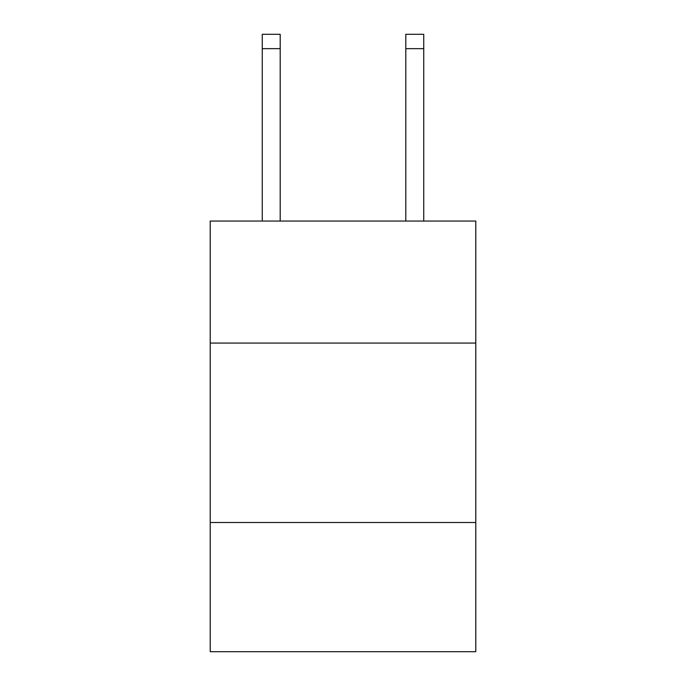 <?xml version="1.0" encoding="UTF-8"?>
<svg xmlns="http://www.w3.org/2000/svg" width="686" height="686" viewBox="0 0 686 686"><rect width="100%" height="100%" fill="white"/><g stroke="black" fill="none" stroke-linecap="round" stroke-linejoin="round"><path stroke-width="1.03" d="M210.216 343.069L475.784 343.069L475.784 221.055L210.216 221.055L210.216 651.7L475.784 651.7L475.784 522.509L210.216 522.509M475.784 522.509L475.784 343.069M280.197 221.055L280.197 48.655L262.258 48.655L262.258 34.3L280.197 34.3L280.197 48.655M262.258 221.055L262.258 48.655M423.742 221.055L423.742 34.3L405.803 34.3L405.803 221.055M405.803 48.655L423.742 48.655"/></g></svg>
